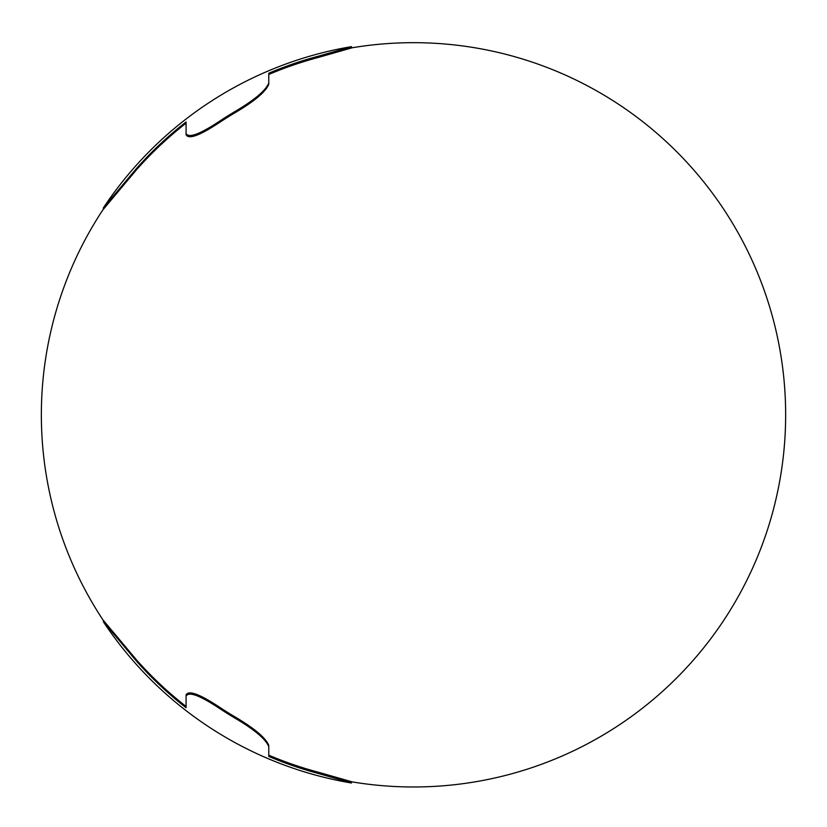 <?xml version="1.0" encoding="UTF-8"?>
<svg xmlns="http://www.w3.org/2000/svg" width="827" height="827" viewBox="0 0 827 827"><rect width="100%" height="100%" fill="white"/><g stroke="black" fill="none" stroke-linecap="round" stroke-linejoin="round"><path stroke-width="1.24" d="M351.475 46.736L318.395 56.184A369.845 369.845 0 0 0 268.775 73.231L268.775 83.02C265.891 90.339 254.861 99.695 235.695 111.107A350.865 350.865 0 0 0 219.155 121.466C209.975 127.441 189.507 140.59 186.075 133.416L186.075 121.931A369.845 369.845 0 0 0 136.455 168.574L103.375 207.877A372.15 372.15 0 0 1 351.475 46.643L351.475 47.976L318.395 57.425A369.845 369.845 0 0 0 268.775 74.471M103.375 208.042L103.375 209.283L136.455 169.814A369.845 369.845 0 0 1 186.075 123.171M268.775 83.02L268.775 84.261C265.891 91.58 254.861 100.935 235.695 112.348A350.865 350.865 0 0 0 219.155 122.706C209.975 128.681 189.507 141.83 186.075 134.656L186.075 133.416M351.475 47.883A372.15 372.15 0 0 1 768.707 525.838A372.15 372.15 0 0 1 351.475 781.773M103.375 620.539A372.15 372.15 0 0 1 103.375 209.117M186.075 706.485A369.845 369.845 0 0 1 136.455 659.843L103.375 620.374L103.375 621.615L136.455 661.083A369.845 369.845 0 0 0 186.075 707.726L186.075 696.241C189.507 689.067 209.975 702.216 219.155 708.191A350.865 350.865 0 0 0 235.695 718.549C254.861 729.962 265.891 739.328 268.775 746.636L268.775 756.426A369.845 369.845 0 0 0 318.395 773.483L351.475 783.014A372.15 372.15 0 0 1 103.375 621.78L103.375 621.615M186.075 696.241L186.075 695C189.507 687.826 209.975 700.976 219.155 706.951L219.155 708.191M268.775 746.636L268.775 745.396C265.891 738.087 254.861 728.721 235.695 717.309A350.865 350.865 0 0 1 219.155 706.951M351.475 782.921L351.475 781.68L318.395 772.242A369.845 369.845 0 0 1 268.775 755.185M318.395 56.184L318.395 57.425M136.455 168.574L136.455 169.814M235.695 111.107L235.695 112.348M219.155 121.466L219.155 122.706M318.395 772.242L318.395 773.483M235.695 717.309L235.695 718.549M136.455 659.843L136.455 661.083"/></g></svg>
